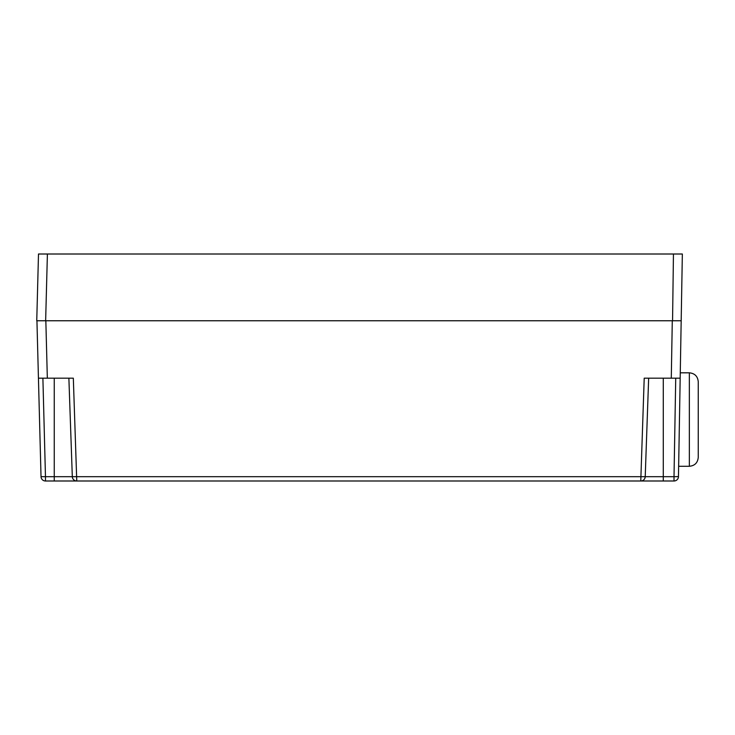 <?xml version="1.0" encoding="UTF-8"?>
<svg xmlns="http://www.w3.org/2000/svg" width="735" height="735" viewBox="0 0 735 735"><rect width="100%" height="100%" fill="white"/><g stroke="black" fill="none" stroke-linecap="round" stroke-linejoin="round"><path stroke-width="1.1" d="M672.562 320.763L673.444 254.007L682.346 254.007L678.46 476.62A4.447 4.447 0 0 1 674.013 480.993L45.469 480.993A4.447 4.447 0 0 1 41.022 476.657L36.934 320.763L45.616 320.763L36.75 320.763L38.496 254.007L47.398 254.007L45.643 320.763L36.934 320.763M75.586 480.993L76.762 480.993A4.447 4.447 0 0 1 72.315 476.693L68.879 378.185M54.252 480.993L54.252 476.693L645.22 476.693A4.447 4.447 0 0 1 640.773 480.993L659.745 480.993M45.836 320.763L47.334 378.185L73.325 378.185L76.762 480.993M47.334 378.185L38.441 378.185M680.27 372.82L689.347 372.82L689.347 466.284L678.644 466.284L680.178 378.185L644.209 378.185L640.773 480.993M671.285 378.185L672.286 320.763L681.18 320.763L36.75 320.763M673.444 254.007L47.398 254.007M228.3 480.993L222.76 480.993M495.326 480.993L489.795 480.993M317.309 480.993L311.769 480.993M406.317 480.993L400.777 480.993M678.46 476.62L674.013 476.693L674.013 480.993A4.447 4.447 0 0 0 678.46 476.62M648.656 378.185L645.22 476.693L663.282 476.693L663.282 480.993M689.347 372.82C694.759 373.352 697.726 376.32 698.25 381.722L698.25 457.381C697.726 462.793 694.759 465.76 689.347 466.284M42.014 378.185L66.49 378.185M651.045 378.185L675.52 378.185M663.282 378.406L663.282 476.693L674.013 476.693L675.731 378.185M42.896 378.406L45.469 476.693L41.022 476.657A4.447 4.447 0 0 0 45.469 480.993L45.469 476.693L54.252 476.693L54.252 378.406"/></g></svg>
